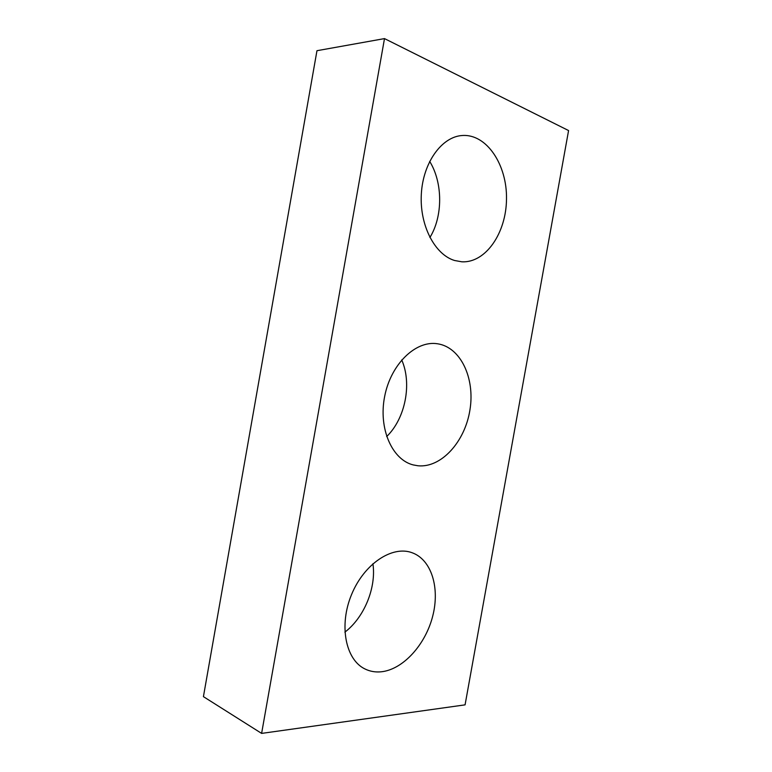 <?xml version="1.0" encoding="UTF-8"?>
<svg xmlns="http://www.w3.org/2000/svg" width="772" height="772" viewBox="0 0 772 772"><rect width="100%" height="100%" fill="white"/><g stroke="black" fill="none" stroke-linecap="round" stroke-linejoin="round"><path stroke-width="1.16" d="M203.422 696.643L316.964 50.701L384.495 38.6L568.578 130.555L465.072 704.855L261.612 733.4L203.422 696.643M261.612 733.4L384.495 38.6M454.64 260.511L461.897 261.814C485.704 263.069 506.287 232.99 506.5 198.964C507.146 164.947 486.756 133.72 462.264 135.505C441.709 136.673 422.969 162.728 421.329 194.1C419.495 225.453 434.887 254.673 454.64 260.511M429.898 237.506C442.906 216.459 442.993 182.848 429.666 161.367M417.961 465.767C441.41 468.112 465.091 441.545 469.955 409.826C475.176 378.155 460.585 346.85 437.135 343.723C415.539 340.433 390.854 364.21 384.668 396.374C378.232 428.479 392.099 459.822 413.329 464.947L417.961 465.767M386.666 436.556C405.358 418.549 412.209 383.655 401.71 359.926M381.136 671.804C403.1 669.623 425.517 644.61 432.706 616.153C440.079 587.714 431.403 559.517 411.949 552.675C392.215 545.35 364.123 563.782 351.55 594.575C338.725 625.272 345.489 659.819 365.079 669.015C370.049 671.428 375.404 672.354 381.136 671.804M344.881 632.143C364.384 617.33 376.427 587.463 372.915 563.724"/></g></svg>
